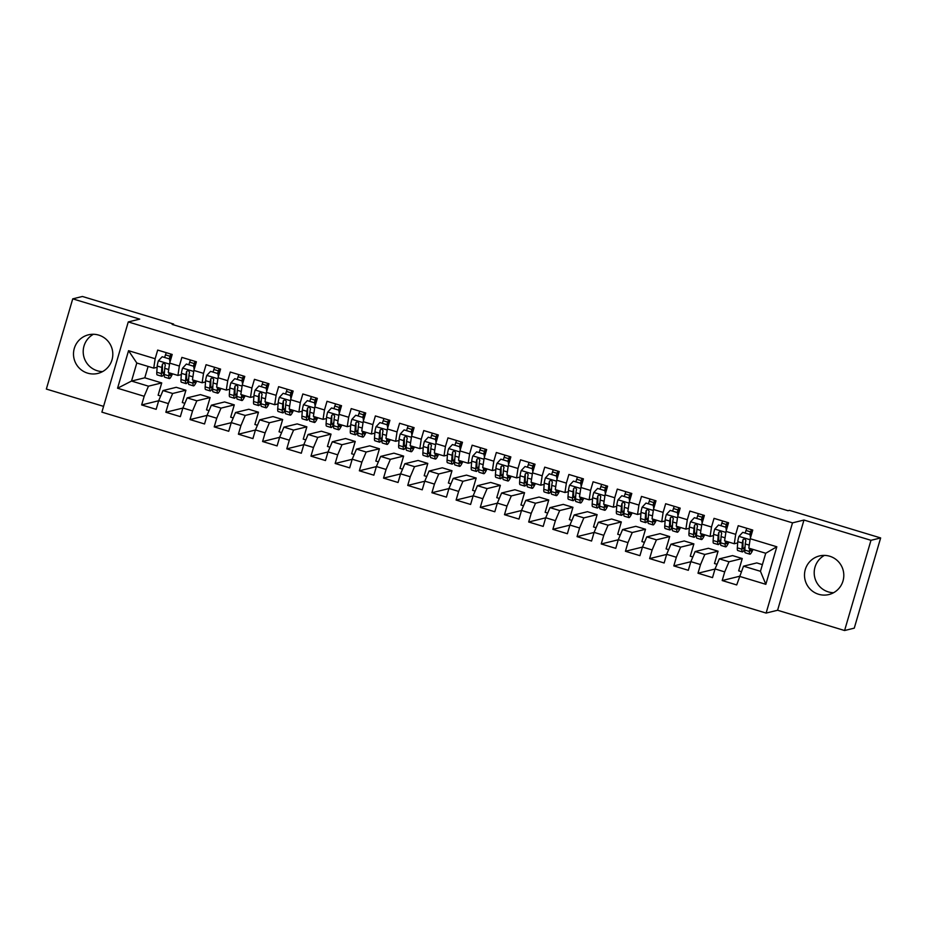 <?xml version="1.0" encoding="UTF-8"?>
<svg xmlns="http://www.w3.org/2000/svg" width="927" height="927" viewBox="0 0 927 927"><rect width="100%" height="100%" fill="white"/><g stroke="black" fill="none" stroke-linecap="round" stroke-linejoin="round"><path stroke-width="1.39" d="M829.723 556.235A19.873 19.652 -103.8 0 0 804.497 574.717A19.873 19.652 -103.8 0 0 828.9 594.543A19.873 19.652 -103.8 0 0 829.723 556.235M824.416 555.4A19.873 19.652 -103.8 0 0 833.582 592.724M98.725 335.11A19.873 19.652 -103.8 0 0 73.5 353.604A19.873 19.652 -103.8 0 0 97.903 373.419A19.873 19.652 -103.8 0 0 98.725 335.11M93.418 334.276A19.873 19.652 -103.8 0 0 102.584 371.6M844.59 630.522L870.974 540.314L803.976 520.047L777.591 610.256L844.59 630.522L854.265 628.147L880.65 537.938L789.456 510.348L788.02 510.707L172.167 324.415L173.604 324.056L82.41 296.478L72.735 298.853L46.35 389.062L103.581 406.374M777.591 610.256L766.119 613.071L101.889 412.144L128.262 321.936L792.504 522.863L766.119 613.071M148.111 366.432L144.786 377.799L131.53 381.055L117.567 388.228L144.183 396.281L141.646 404.937L156.165 409.328L158.691 400.673L168.366 403.593L165.84 412.248L180.348 416.64L182.886 407.984L192.561 410.916L190.023 419.572L204.543 423.963L207.069 415.308L216.744 418.228L214.218 426.883L228.726 431.275L231.263 422.619L240.939 425.551L238.401 434.207L252.92 438.598L255.446 429.943L265.122 432.863L262.596 441.519L277.103 445.91L279.641 437.254L289.317 440.186L286.779 448.842L301.298 453.233L303.824 444.578L313.5 447.498L310.974 456.154L325.481 460.545L328.019 451.889L337.695 454.821L335.157 463.477L349.676 467.857L352.202 459.213L361.878 462.133L359.352 470.789L373.859 475.18L376.397 466.524L386.072 469.456L383.535 478.112L398.054 482.492L400.58 473.836L410.255 476.768L407.729 485.424L422.237 489.815L424.775 481.159L434.45 484.079L431.912 492.735L446.432 497.127L448.958 488.471L458.633 491.403L456.107 500.059L470.615 504.45L473.152 495.794L482.828 498.714L480.29 507.37L494.809 511.762L497.335 503.106L507.011 506.038L504.485 514.694L518.993 519.085L521.53 510.429L531.206 513.349L528.68 522.005L543.187 526.397L545.713 517.741L555.389 520.673L552.863 529.329L567.382 533.72L569.908 525.064L579.584 527.984L577.058 536.64L591.565 541.032L594.103 532.376L603.778 535.308L601.241 543.964L615.76 548.355L618.286 539.699L627.961 542.619L625.435 551.275L639.943 555.667L642.481 547.011L652.156 549.943L649.618 558.599L664.138 562.979L666.664 554.323L676.339 557.254L673.813 565.91L688.321 570.302L690.858 561.646L700.534 564.566L697.996 573.222L712.515 577.614L715.041 568.958L724.717 571.889L722.191 580.545L736.698 584.937L743.512 566.177L760.453 571.299L765.725 553.257L748.796 548.135L750.21 538.726L776.826 546.779L765.841 584.323L739.236 576.281M117.567 388.228L128.552 350.684L155.157 358.737L153.743 368.135L157.138 367.301M750.21 538.726L752.747 530.07L738.228 525.69L735.702 534.346L726.026 531.414L728.552 522.758L714.045 518.367L711.507 527.023L701.832 524.103L704.369 515.447L689.85 511.055L687.324 519.711L677.649 516.779L680.175 508.123L665.667 503.732L663.129 512.388L653.454 509.468L655.992 500.812L641.472 496.42L638.946 505.076L629.271 502.144L631.797 493.488L617.289 489.097L614.752 497.753L605.076 494.833L607.602 486.177L593.095 481.785L590.569 490.441L580.893 487.509L583.419 478.853L568.9 474.462L566.374 483.118L556.698 480.198L559.224 471.542L544.717 467.15L542.179 475.806L532.504 472.874L535.041 464.218L520.522 459.827L517.996 468.483L508.32 465.563L510.847 456.907L496.339 452.515L493.801 461.171L484.126 458.239L486.663 449.583L472.144 445.203L469.618 453.859L459.943 450.928L462.469 442.272L447.961 437.88L445.423 446.536L435.748 443.604L438.286 434.948L423.766 430.568L421.24 439.224L411.565 436.293L414.091 427.637L399.583 423.245L397.046 431.901L387.37 428.981L389.908 420.325L375.389 415.933L372.863 424.589L363.187 421.658L365.713 413.002L351.206 408.61L348.668 417.266L338.992 414.346L341.53 405.69L327.011 401.298L324.485 409.954L314.809 407.023L317.335 398.367L302.828 393.975L300.29 402.631L290.615 399.711L293.152 391.055L278.633 386.663L276.107 395.319L266.431 392.388L268.957 383.732L254.45 379.34L251.912 387.996L242.237 385.076L244.774 376.42L230.255 372.028L227.729 380.684L218.054 377.752L220.58 369.097L206.072 364.705L203.534 373.361L193.859 370.441L196.397 361.785L181.877 357.393L179.351 366.049L169.676 363.117L172.202 354.462L157.683 350.082L155.157 358.737M742.26 558.529L729.004 561.785L719.329 558.854L732.585 555.597L742.26 558.529L738.668 570.835L741.218 571.611M724.717 571.889L729.004 561.785M715.041 568.958L719.329 558.854M776.826 546.779L765.725 553.257M718.077 551.206L704.81 554.462L695.134 551.542L708.402 548.286L718.077 551.206L714.474 563.523L717.023 564.288M700.534 564.566L704.81 554.462M690.858 561.646L695.134 551.542M735.702 534.346L734.277 543.743L737.683 542.909M734.277 543.743L724.601 540.812L726.026 531.414M693.883 543.894L680.627 547.15L670.951 544.219L684.207 540.962L693.883 543.894L690.279 556.2L692.828 556.976M676.339 557.254L680.627 547.15M666.664 554.323L670.951 544.219M711.507 527.023L710.094 536.42L713.5 535.586M710.094 536.42L700.418 533.5L701.832 524.103M669.7 536.571L656.432 539.838L646.756 536.907L660.024 533.651L669.7 536.571L666.096 548.888L668.645 549.665M652.156 549.943L656.432 539.838M642.481 547.011L646.756 536.907M687.324 519.711L685.899 529.108L689.306 528.274M685.899 529.108L676.223 526.177L677.649 516.779M645.505 529.259L632.249 532.515L622.573 529.584L635.829 526.327L645.505 529.259L641.901 541.577L644.45 542.341M627.961 542.619L632.249 532.515M618.286 539.699L622.573 529.584M663.129 512.388L661.716 521.785L665.111 520.951M661.716 521.785L652.04 518.865L653.454 509.468M621.322 521.936L608.054 525.203L598.378 522.272L611.646 519.016L621.322 521.936L617.718 534.253L620.267 535.03M603.778 535.308L608.054 525.203M594.103 532.376L598.378 522.272M638.946 505.076L637.521 514.473L640.928 513.639M637.521 514.473L627.846 511.542L629.271 502.144M597.127 514.624L583.871 517.88L574.195 514.96L587.451 511.692L597.127 514.624L593.523 526.942L596.073 527.706M579.584 527.984L583.871 517.88M569.908 525.064L574.195 514.96M614.752 497.753L613.338 507.162L616.733 506.316M613.338 507.162L603.662 504.23L605.076 494.833M572.944 507.312L559.676 510.568L550.001 507.637L563.268 504.381L572.944 507.312L569.34 519.618L571.889 520.395M555.389 520.673L559.676 510.568M545.713 517.741L550.001 507.637M590.569 490.441L589.143 499.838L592.55 499.004M589.143 499.838L579.468 496.907L580.893 487.509M548.749 499.989L535.493 503.245L525.818 500.325L539.074 497.069L548.749 499.989L545.146 512.307L547.695 513.071M531.206 513.349L535.493 503.245M521.53 510.429L525.818 500.325M566.374 483.118L564.96 492.527L568.355 491.681M564.96 492.527L555.285 489.595L556.698 480.198M524.555 492.677L511.298 495.933L501.623 493.002L514.879 489.746L524.555 492.677L520.962 504.983L523.512 505.76M507.011 506.038L511.298 495.933M497.335 503.106L501.623 493.002M542.179 475.806L540.765 485.203L544.172 484.369M540.765 485.203L531.09 482.283L532.504 472.874M500.371 485.354L487.115 488.61L477.44 485.69L490.696 482.434L500.371 485.354L496.768 497.672L499.317 498.436M482.828 498.714L487.115 488.61M473.152 495.794L477.44 485.69M517.996 468.483L516.582 477.892L519.977 477.057M516.582 477.892L506.907 474.96L508.32 465.563M476.177 478.042L462.921 481.298L453.245 478.367L466.501 475.111L476.177 478.042L472.585 490.348L475.134 491.125M458.633 491.403L462.921 481.298M448.958 488.471L453.245 478.367M493.801 461.171L492.388 470.568L495.794 469.734M492.388 470.568L482.712 467.648L484.126 458.239M451.994 470.719L438.738 473.975L429.062 471.055L442.318 467.799L451.994 470.719L448.39 483.037L450.939 483.801M434.45 484.079L438.738 473.975M424.775 481.159L429.062 471.055M469.618 453.859L468.205 463.257L471.6 462.422M468.205 463.257L458.517 460.325L459.943 450.928M427.799 463.407L414.543 466.663L404.867 463.732L418.123 460.476L427.799 463.407L424.207 475.713L426.756 476.49M410.255 476.768L414.543 466.663M400.58 473.836L404.867 463.732M445.423 446.536L444.01 455.933L447.417 455.099M444.01 455.933L434.334 453.013L435.748 443.604M403.616 456.084L390.36 459.34L380.684 456.42L393.94 453.164L403.616 456.084L400.012 468.402L402.561 469.178M386.072 469.456L390.36 459.34M376.397 466.524L380.684 456.42M421.24 439.224L419.815 448.622L423.222 447.787M419.815 448.622L410.14 445.69L411.565 436.293M379.421 448.772L366.165 452.028L356.489 449.097L369.746 445.841L379.421 448.772L375.829 461.09L378.378 461.855M361.878 462.133L366.165 452.028M352.202 459.213L356.489 449.097M397.046 431.901L395.632 441.298L399.039 440.464M395.632 441.298L385.956 438.378L387.37 428.981M355.238 441.449L341.982 444.717L332.306 441.785L345.562 438.529L355.238 441.449L351.634 453.767L354.184 454.543M337.695 454.821L341.982 444.717M328.019 451.889L332.306 441.785M372.863 424.589L371.437 433.987L374.844 433.152M371.437 433.987L361.762 431.055L363.187 421.658M331.043 434.137L317.787 437.393L308.112 434.473L321.368 431.206L331.043 434.137L327.451 446.455L330 447.22M313.5 447.498L317.787 437.393M303.824 444.578L308.112 434.473M348.668 417.266L347.254 426.663L350.661 425.829M347.254 426.663L337.579 423.743L338.992 414.346M306.86 426.826L293.592 430.082L283.917 427.15L297.185 423.894L306.86 426.826L303.256 439.131L305.806 439.908M289.317 440.186L293.592 430.082M279.641 437.254L283.917 427.15M324.485 409.954L323.06 419.352L326.466 418.517M323.06 419.352L313.384 416.42L314.809 407.023M282.665 419.502L269.409 422.758L259.734 419.838L272.99 416.582L282.665 419.502L279.062 431.82L281.623 432.585M265.122 432.863L269.409 422.758M255.446 429.943L259.734 419.838M300.29 402.631L298.876 412.04L302.283 411.194M298.876 412.04L289.201 409.108L290.615 399.711M258.482 412.191L245.215 415.447L235.539 412.515L248.807 409.259L258.482 412.191L254.879 424.496L257.428 425.273M240.939 425.551L245.215 415.447M231.263 422.619L235.539 412.515M276.107 395.319L274.682 404.717L278.088 403.882M274.682 404.717L265.006 401.797L266.431 392.388M234.288 404.867L221.032 408.123L211.356 405.203L224.612 401.947L234.288 404.867L230.684 417.185L233.233 417.95M216.744 418.228L221.032 408.123M207.069 415.308L211.356 405.203M251.912 387.996L250.499 397.405L253.905 396.559M250.499 397.405L240.823 394.473L242.237 385.076M210.105 397.556L196.837 400.812L187.161 397.88L200.429 394.624L210.105 397.556L206.501 409.861L209.05 410.638M192.561 410.916L196.837 400.812M182.886 407.984L187.161 397.88M227.729 380.684L226.304 390.082L229.711 389.247M226.304 390.082L216.628 387.162L218.054 377.752M185.91 390.232L172.654 393.488L162.978 390.568L176.234 387.312L185.91 390.232L182.306 402.55L184.855 403.315M168.366 403.593L172.654 393.488M158.691 400.673L162.978 390.568M203.534 373.361L202.121 382.77L205.516 381.936M202.121 382.77L192.445 379.838L193.859 370.441M144.786 377.799L161.727 382.921L148.459 386.177L131.53 381.055L136.802 363.013L153.743 368.135M144.183 396.281L148.459 386.177M179.351 366.049L177.926 375.447L181.333 374.612M177.926 375.447L168.25 372.527L169.676 363.117M870.974 540.314L880.65 537.938M128.262 321.936L139.734 319.12L72.735 298.853M803.976 520.047L792.504 522.863M173.384 324.786L173.604 324.056M743.512 566.177L756.78 562.921L762.4 564.624M160.672 396.003L158.123 395.226L161.727 382.921M128.552 350.684L136.802 363.013M760.453 571.299L765.841 584.323M141.646 404.937L158.668 400.754M165.84 412.248L182.851 408.077M190.023 419.572L207.045 415.389M214.218 426.883L231.229 422.7M238.401 434.207L255.423 430.024M262.596 441.519L279.618 437.335M286.779 448.842L303.801 444.659M310.974 456.154L327.996 451.97M335.157 463.477L352.179 459.294M359.352 470.789L376.374 466.605M383.535 478.112L400.557 473.929M407.729 485.424L424.751 481.24M431.912 492.735L448.935 488.564M456.107 500.059L473.129 495.875M480.29 507.37L497.312 503.199M504.485 514.694L521.507 510.51M528.68 522.005L545.69 517.822M552.863 529.329L569.885 525.145M577.058 536.64L594.068 532.457M601.241 543.964L618.263 539.781M625.435 551.275L642.446 547.092M649.618 558.599L666.64 554.416M673.813 565.91L690.824 561.727M697.996 573.222L715.018 569.051M722.191 580.545L739.213 576.362M170 362.005L169.456 358.923L162.19 356.733L158.343 360.87A6.756 0.846 106.8 0 0 157.231 366.049L156.79 372.225A19.49 2.433 106.8 0 0 157.208 374.914L161.808 376.304A19.49 2.433 106.8 0 0 164.403 372.851M164.705 357.231L165.481 354.867A9.293 1.159 -73.2 0 1 166.246 352.666M169.108 372.781L168.876 375.887A19.49 2.433 106.8 0 0 169.305 378.575A19.49 2.433 106.8 0 0 172.515 373.813M169.919 373.025L169.908 373.175A16.176 2.016 106.8 0 0 170.267 375.4A16.176 2.016 106.8 0 0 171.854 373.616M169.456 358.923L162.19 356.733M169.919 358.807L170.301 360.974M169.305 378.575L164.705 377.185A19.49 2.433 -73.2 0 1 164.288 374.496L164.728 368.32A6.756 0.846 -73.2 0 1 165.354 364.96L164.137 363.025L162.457 364.079A6.756 0.846 106.8 0 0 161.831 367.44L161.379 373.616A19.49 2.433 106.8 0 0 161.808 376.304M164.531 371.02A16.176 2.016 -73.2 0 1 162.758 373.129A16.176 2.016 -73.2 0 1 162.41 370.904L162.457 364.079M171.321 354.207A5.991 0.753 106.8 0 0 170.278 356.999L169.699 358.749M169.293 358.622L170.081 356.258A9.293 1.159 -73.2 0 1 170.846 354.056M194.183 369.328L193.639 366.246L186.385 364.044L182.538 368.193A6.756 0.846 106.8 0 0 181.425 373.361L180.974 379.537A19.49 2.433 106.8 0 0 181.402 382.225L185.991 383.616A19.49 2.433 106.8 0 0 188.598 380.163M188.888 364.554L189.676 362.179A9.293 1.159 -73.2 0 1 190.441 359.989M193.291 380.093L193.071 383.199A19.49 2.433 106.8 0 0 193.488 385.887A19.49 2.433 106.8 0 0 196.698 381.124M194.114 380.348L194.102 380.487A16.176 2.016 106.8 0 0 194.45 382.712A16.176 2.016 106.8 0 0 196.049 380.927M193.639 366.246L186.385 364.044M194.102 366.13L194.485 368.286M193.488 385.887L188.899 384.496A19.49 2.433 -73.2 0 1 188.471 381.808L188.923 375.632A6.756 0.846 -73.2 0 1 189.548 372.272L188.332 370.348L186.64 371.403A6.756 0.846 106.8 0 0 186.014 374.751L185.574 380.927A19.49 2.433 106.8 0 0 185.991 383.616M188.726 378.343A16.176 2.016 -73.2 0 1 186.953 380.452A16.176 2.016 -73.2 0 1 186.605 378.216L186.64 371.403M195.516 361.518A5.991 0.753 106.8 0 0 194.461 364.311L193.894 366.061M193.488 365.945L194.264 363.569A9.293 1.159 -73.2 0 1 195.041 361.379M218.378 376.64L217.833 373.558L210.568 371.368L206.733 375.505A6.756 0.846 106.8 0 0 205.609 380.684L205.168 386.86A19.49 2.433 106.8 0 0 205.585 389.549L210.186 390.939A19.49 2.433 106.8 0 0 212.781 387.486M213.083 371.866L213.859 369.502A9.293 1.159 -73.2 0 1 214.635 367.301M217.486 387.416L217.254 390.522A19.49 2.433 106.8 0 0 217.683 393.199A19.49 2.433 106.8 0 0 220.893 388.448M218.297 387.66L218.285 387.81A16.176 2.016 106.8 0 0 218.645 390.035A16.176 2.016 106.8 0 0 220.244 388.251M217.833 373.558L210.568 371.368M218.297 373.442L218.679 375.609M217.683 393.199L213.083 391.808A19.49 2.433 -73.2 0 1 212.665 389.131L213.106 382.955A6.756 0.846 -73.2 0 1 213.731 379.595L212.515 377.66L210.835 378.714A6.756 0.846 106.8 0 0 210.209 382.075L209.757 388.251A19.49 2.433 106.8 0 0 210.186 390.939M212.92 385.655A16.176 2.016 -73.2 0 1 211.147 387.764A16.176 2.016 -73.2 0 1 210.788 385.539L210.835 378.714M219.711 368.842A5.991 0.753 106.8 0 0 218.656 371.634L218.077 373.384M217.671 373.257L218.459 370.893A9.293 1.159 -73.2 0 1 219.224 368.691M242.561 383.963L242.017 380.881L234.763 378.68L230.916 382.828A6.756 0.846 106.8 0 0 229.803 387.996L229.351 394.172A19.49 2.433 106.8 0 0 229.78 396.86L234.369 398.251A19.49 2.433 106.8 0 0 236.976 394.798M237.266 379.189L238.054 376.814A9.293 1.159 -73.2 0 1 238.818 374.612M241.669 394.728L241.449 397.834A19.49 2.433 106.8 0 0 241.866 400.522A19.49 2.433 106.8 0 0 245.076 395.759M242.492 394.983L242.48 395.122A16.176 2.016 106.8 0 0 242.828 397.347A16.176 2.016 106.8 0 0 244.427 395.562M242.017 380.881L234.763 378.68M242.48 380.765L242.862 382.921M241.866 400.522L237.277 399.131A19.49 2.433 -73.2 0 1 236.849 396.443L237.3 390.267A6.756 0.846 -73.2 0 1 237.926 386.907L236.709 384.983L235.018 386.038A6.756 0.846 106.8 0 0 234.392 389.386L233.952 395.562A19.49 2.433 106.8 0 0 234.369 398.251M237.103 392.978A16.176 2.016 -73.2 0 1 235.331 395.087A16.176 2.016 -73.2 0 1 234.983 392.851L235.018 386.038M243.894 376.153A5.991 0.753 106.8 0 0 242.839 378.946L242.271 380.696M241.866 380.568L242.642 378.204A9.293 1.159 -73.2 0 1 243.419 376.003M266.756 391.275L266.211 388.193L258.946 386.003L255.11 390.14A6.756 0.846 106.8 0 0 253.986 395.319L253.546 401.495A19.49 2.433 106.8 0 0 253.963 404.184L258.563 405.574A19.49 2.433 106.8 0 0 261.159 402.121M261.46 386.501L262.237 384.137A9.293 1.159 -73.2 0 1 263.013 381.936M265.864 402.051L265.643 405.157A19.49 2.433 106.8 0 0 266.061 407.834A19.49 2.433 106.8 0 0 269.27 403.083M266.675 402.295L266.663 402.434A16.176 2.016 106.8 0 0 267.022 404.67A16.176 2.016 106.8 0 0 268.621 402.886M266.211 388.193L258.946 386.003M266.675 388.077L267.057 390.244M266.061 407.834L261.46 406.443A19.49 2.433 -73.2 0 1 261.043 403.766L261.484 397.59A6.756 0.846 -73.2 0 1 262.109 394.23L260.893 392.295L259.212 393.349A6.756 0.846 106.8 0 0 258.587 396.71L258.135 402.886A19.49 2.433 106.8 0 0 258.563 405.574M261.298 400.29A16.176 2.016 -73.2 0 1 259.525 402.399A16.176 2.016 -73.2 0 1 259.166 400.174L259.212 393.349M268.088 383.465A5.991 0.753 106.8 0 0 267.034 386.269L266.455 388.007M266.049 387.892L266.837 385.528A9.293 1.159 -73.2 0 1 267.602 383.326M290.939 398.598L290.394 395.505L283.141 393.315L279.294 397.463A6.756 0.846 106.8 0 0 278.181 402.631L277.729 408.807A19.49 2.433 106.8 0 0 278.158 411.495L282.747 412.886A19.49 2.433 106.8 0 0 285.354 409.433M285.643 393.813L286.431 391.449A9.293 1.159 -73.2 0 1 287.196 389.247M290.047 409.363L289.827 412.469A19.49 2.433 106.8 0 0 290.244 415.157A19.49 2.433 106.8 0 0 293.453 410.394M290.869 409.618L290.858 409.757A16.176 2.016 106.8 0 0 291.205 411.982A16.176 2.016 106.8 0 0 292.805 410.197M290.394 395.505L283.141 393.315M290.858 395.4L291.24 397.556M290.244 415.157L285.655 413.766A19.49 2.433 -73.2 0 1 285.226 411.078L285.678 404.902A6.756 0.846 -73.2 0 1 286.304 401.542L285.087 399.618L283.395 400.673A6.756 0.846 106.8 0 0 282.77 404.021L282.329 410.197A19.49 2.433 106.8 0 0 282.747 412.886M285.481 407.613A16.176 2.016 -73.2 0 1 283.708 409.722A16.176 2.016 -73.2 0 1 283.361 407.486L283.395 400.673M292.272 390.788A5.991 0.753 106.8 0 0 291.229 393.581L290.649 395.331M290.244 395.203L291.02 392.839A9.293 1.159 -73.2 0 1 291.796 390.638M315.134 405.91L314.589 402.828L307.324 400.626L303.488 404.775A6.756 0.846 106.8 0 0 302.364 409.954L301.924 416.13A19.49 2.433 106.8 0 0 302.341 418.819L306.941 420.209A19.49 2.433 106.8 0 0 309.537 416.744M309.838 401.136L310.615 398.772A9.293 1.159 -73.2 0 1 311.391 396.571M314.241 416.687L314.021 419.792A19.49 2.433 106.8 0 0 314.438 422.469A19.49 2.433 106.8 0 0 317.648 417.718M315.053 416.93L315.053 417.069A16.176 2.016 106.8 0 0 315.4 419.305A16.176 2.016 106.8 0 0 316.999 417.521M314.589 402.828L307.324 400.626M315.053 402.712L315.435 404.879M314.438 422.469L309.838 421.078A19.49 2.433 -73.2 0 1 309.421 418.401L309.873 412.225A6.756 0.846 -73.2 0 1 310.487 408.865L309.27 406.93L307.59 407.984A6.756 0.846 106.8 0 0 306.964 411.345L306.513 417.521A19.49 2.433 106.8 0 0 306.941 420.209M309.676 414.925A16.176 2.016 -73.2 0 1 307.903 417.034A16.176 2.016 -73.2 0 1 307.544 414.809L307.59 407.984M316.466 398.1A5.991 0.753 106.8 0 0 315.412 400.904L314.832 402.642M314.427 402.527L315.215 400.163A9.293 1.159 -73.2 0 1 315.98 397.961M339.317 413.233L338.772 410.14L331.518 407.95L327.671 412.098A6.756 0.846 106.8 0 0 326.559 417.266L326.107 423.442A19.49 2.433 106.8 0 0 326.536 426.13L331.124 427.521A19.49 2.433 106.8 0 0 333.732 424.068M334.021 408.448L334.809 406.084A9.293 1.159 -73.2 0 1 335.574 403.882M338.425 423.998L338.204 427.104A19.49 2.433 106.8 0 0 338.633 429.792A19.49 2.433 106.8 0 0 341.831 425.029M339.247 424.242L339.236 424.392A16.176 2.016 106.8 0 0 339.583 426.617A16.176 2.016 106.8 0 0 341.182 424.833M338.772 410.14L331.518 407.95M339.236 410.024L339.618 412.191M338.633 429.792L334.033 428.401A19.49 2.433 -73.2 0 1 333.604 425.713L334.056 419.537A6.756 0.846 -73.2 0 1 334.682 416.177L333.465 414.253L331.773 415.296A6.756 0.846 106.8 0 0 331.159 418.656L330.707 424.833A19.49 2.433 106.8 0 0 331.124 427.521M333.859 422.237A16.176 2.016 -73.2 0 1 332.086 424.346A16.176 2.016 -73.2 0 1 331.739 422.121L331.773 415.296M340.649 405.423A5.991 0.753 106.8 0 0 339.606 408.216L339.027 409.966M338.622 409.838L339.398 407.474A9.293 1.159 -73.2 0 1 340.174 405.273M363.511 420.545L362.967 417.463L355.713 415.261L351.866 419.41A6.756 0.846 106.8 0 0 350.742 424.589L350.302 430.765A19.49 2.433 106.8 0 0 350.719 433.442L355.319 434.833A19.49 2.433 106.8 0 0 357.915 431.379M358.216 415.771L358.992 413.407A9.293 1.159 -73.2 0 1 359.769 411.206M362.619 431.322L362.399 434.415A19.49 2.433 106.8 0 0 362.816 437.104A19.49 2.433 106.8 0 0 366.026 432.353M363.43 431.565L363.43 431.704A16.176 2.016 106.8 0 0 363.778 433.94A16.176 2.016 106.8 0 0 365.377 432.156M362.967 417.463L355.713 415.261M363.43 417.347L363.813 419.514M362.816 437.104L358.216 435.713A19.49 2.433 -73.2 0 1 357.799 433.025L358.251 426.849A6.756 0.846 -73.2 0 1 358.876 423.5L357.648 421.565L355.968 422.619A6.756 0.846 106.8 0 0 355.342 425.98L354.89 432.156A19.49 2.433 106.8 0 0 355.319 434.833M358.054 429.56A16.176 2.016 -73.2 0 1 356.281 431.669A16.176 2.016 -73.2 0 1 355.922 429.444L355.968 422.619M364.844 412.735A5.991 0.753 106.8 0 0 363.79 415.539L363.21 417.277M362.805 417.162L363.593 414.798A9.293 1.159 -73.2 0 1 364.357 412.596M387.695 427.857L387.15 424.775L379.896 422.585L376.049 426.733A6.756 0.846 106.8 0 0 374.937 431.901L374.485 438.077A19.49 2.433 106.8 0 0 374.914 440.765L379.502 442.156A19.49 2.433 106.8 0 0 382.109 438.703M382.399 423.083L383.187 420.719A9.293 1.159 -73.2 0 1 383.952 418.517M386.814 438.633L386.582 441.739A19.49 2.433 106.8 0 0 387.011 444.427A19.49 2.433 106.8 0 0 390.221 439.665M387.625 438.877L387.613 439.027A16.176 2.016 106.8 0 0 387.961 441.252A16.176 2.016 106.8 0 0 389.56 439.468M387.15 424.775L379.896 422.585M387.613 424.659L388.007 426.826M387.011 444.427L382.411 443.036A19.49 2.433 -73.2 0 1 381.994 440.348L382.434 434.172A6.756 0.846 -73.2 0 1 383.06 430.812L381.843 428.888L380.163 429.931A6.756 0.846 106.8 0 0 379.537 433.291L379.085 439.468A19.49 2.433 106.8 0 0 379.502 442.156M382.237 436.872A16.176 2.016 -73.2 0 1 380.464 438.981A16.176 2.016 -73.2 0 1 380.116 436.756L380.163 429.931M389.027 420.058A5.991 0.753 106.8 0 0 387.984 422.851L387.405 424.601M386.999 424.473L387.776 422.109A9.293 1.159 -73.2 0 1 388.552 419.908M411.889 435.18L411.345 432.098L404.091 429.896L400.244 434.045A6.756 0.846 106.8 0 0 399.12 439.224L398.68 445.4A19.49 2.433 106.8 0 0 399.097 448.077L403.697 449.468A19.49 2.433 106.8 0 0 406.293 446.014M406.594 430.406L407.37 428.042A9.293 1.159 -73.2 0 1 408.147 425.841M410.997 445.957L410.777 449.05A19.49 2.433 106.8 0 0 411.194 451.739A19.49 2.433 106.8 0 0 414.404 446.976M411.82 446.2L411.808 446.339A16.176 2.016 106.8 0 0 412.156 448.575A16.176 2.016 106.8 0 0 413.755 446.779M411.345 432.098L404.091 429.896M411.808 431.982L412.191 434.149M411.194 451.739L406.605 450.348A19.49 2.433 -73.2 0 1 406.177 447.66L406.629 441.484A6.756 0.846 -73.2 0 1 407.254 438.135L406.026 436.2L404.346 437.254A6.756 0.846 106.8 0 0 403.72 440.615L403.28 446.791A19.49 2.433 106.8 0 0 403.697 449.468M406.432 444.195A16.176 2.016 -73.2 0 1 404.659 446.304A16.176 2.016 -73.2 0 1 404.299 444.068L404.346 437.254M413.222 427.37A5.991 0.753 106.8 0 0 412.167 430.174L411.588 431.912M411.194 431.797L411.97 429.433A9.293 1.159 -73.2 0 1 412.735 427.231M436.072 442.492L435.528 439.41L428.274 437.22L424.427 441.356A6.756 0.846 106.8 0 0 423.315 446.536L422.863 452.712A19.49 2.433 106.8 0 0 423.291 455.4L427.892 456.791A19.49 2.433 106.8 0 0 430.487 453.338M430.777 437.718L431.565 435.354A9.293 1.159 -73.2 0 1 432.33 433.152M435.192 453.268L434.96 456.374A19.49 2.433 106.8 0 0 435.389 459.062A19.49 2.433 106.8 0 0 438.598 454.3M436.003 453.512L435.991 453.662A16.176 2.016 106.8 0 0 436.339 455.887A16.176 2.016 106.8 0 0 437.938 454.103M435.528 439.41L428.274 437.22M436.003 439.294L436.385 441.461M435.389 459.062L430.788 457.671A19.49 2.433 -73.2 0 1 430.371 454.983L430.812 448.807A6.756 0.846 -73.2 0 1 431.437 445.447L430.221 443.523L428.541 444.566A6.756 0.846 106.8 0 0 427.915 447.926L427.463 454.103A19.49 2.433 106.8 0 0 427.892 456.791M430.615 451.507A16.176 2.016 -73.2 0 1 428.842 453.616A16.176 2.016 -73.2 0 1 428.494 451.391L428.541 444.566M437.405 434.693A5.991 0.753 106.8 0 0 436.362 437.486L435.783 439.236M435.377 439.108L436.153 436.744A9.293 1.159 -73.2 0 1 436.93 434.543M460.267 449.815L459.722 446.733L452.469 444.531L448.622 448.68A6.756 0.846 106.8 0 0 447.509 453.859L447.057 460.035A19.49 2.433 106.8 0 0 447.474 462.712L452.075 464.103A19.49 2.433 106.8 0 0 454.67 460.649M454.972 445.041L455.748 442.677A9.293 1.159 -73.2 0 1 456.524 440.476M459.375 460.58L459.155 463.685A19.49 2.433 106.8 0 0 459.572 466.374A19.49 2.433 106.8 0 0 462.782 461.611M460.198 460.835L460.186 460.974A16.176 2.016 106.8 0 0 460.534 463.21A16.176 2.016 106.8 0 0 462.133 461.414M459.722 446.733L452.469 444.531M460.186 446.617L460.568 448.772M459.572 466.374L454.983 464.983A19.49 2.433 -73.2 0 1 454.554 462.295L455.006 456.119A6.756 0.846 -73.2 0 1 455.632 452.77L454.404 450.835L452.724 451.889A6.756 0.846 106.8 0 0 452.098 455.238L451.658 461.414A19.49 2.433 106.8 0 0 452.075 464.103M454.809 458.83A16.176 2.016 -73.2 0 1 453.036 460.939A16.176 2.016 -73.2 0 1 452.689 458.703L452.724 451.889M461.6 442.005A5.991 0.753 106.8 0 0 460.545 444.798L459.966 446.547M459.572 446.432L460.348 444.068A9.293 1.159 -73.2 0 1 461.113 441.866M484.462 457.127L483.906 454.045L476.652 451.855L472.805 455.991A6.756 0.846 106.8 0 0 471.692 461.171L471.24 467.347A19.49 2.433 106.8 0 0 471.669 470.035L476.269 471.426A19.49 2.433 106.8 0 0 478.865 467.973M479.155 452.353L479.943 449.989A9.293 1.159 -73.2 0 1 480.707 447.787M483.57 467.903L483.338 471.009A19.49 2.433 106.8 0 0 483.767 473.697A19.49 2.433 106.8 0 0 486.976 468.935M484.381 468.147L484.369 468.297A16.176 2.016 106.8 0 0 484.717 470.522A16.176 2.016 106.8 0 0 486.316 468.738M483.906 454.045L476.652 451.855M484.381 453.929L484.763 456.096M483.767 473.697L479.166 472.307A19.49 2.433 -73.2 0 1 478.749 469.618L479.189 463.442A6.756 0.846 -73.2 0 1 479.815 460.082L478.599 458.147L476.918 459.201A6.756 0.846 106.8 0 0 476.293 462.561L475.841 468.738A19.49 2.433 106.8 0 0 476.269 471.426M478.992 466.142A16.176 2.016 -73.2 0 1 477.22 468.251A16.176 2.016 -73.2 0 1 476.872 466.026L476.918 459.201M485.783 449.328A5.991 0.753 106.8 0 0 484.74 452.121L484.161 453.871M483.755 453.743L484.531 451.379A9.293 1.159 -73.2 0 1 485.308 449.178M508.645 464.45L508.1 461.368L500.847 459.166L496.999 463.315A6.756 0.846 106.8 0 0 495.887 468.483L495.435 474.659A19.49 2.433 106.8 0 0 495.852 477.347L500.453 478.738A19.49 2.433 106.8 0 0 503.048 475.284M503.349 459.676L504.126 457.301A9.293 1.159 -73.2 0 1 504.902 455.111M507.753 475.215L507.532 478.32A19.49 2.433 106.8 0 0 507.95 481.009A19.49 2.433 106.8 0 0 511.159 476.246M508.575 475.47L508.564 475.609A16.176 2.016 106.8 0 0 508.911 477.834A16.176 2.016 106.8 0 0 510.51 476.049M508.1 461.368L500.847 459.166M508.564 461.252L508.946 463.407M507.95 481.009L503.361 479.618A19.49 2.433 -73.2 0 1 502.932 476.93L503.384 470.754A6.756 0.846 -73.2 0 1 504.01 467.393L502.782 465.47L501.101 466.524A6.756 0.846 106.8 0 0 500.476 469.873L500.035 476.049A19.49 2.433 106.8 0 0 500.453 478.738M503.187 473.465A16.176 2.016 -73.2 0 1 501.414 475.574A16.176 2.016 -73.2 0 1 501.067 473.338L501.101 466.524M509.977 456.64A5.991 0.753 106.8 0 0 508.923 459.433L508.355 461.183M507.95 461.067L508.726 458.691A9.293 1.159 -73.2 0 1 509.491 456.49M532.84 471.762L532.283 468.68L525.03 466.49L521.183 470.626A6.756 0.846 106.8 0 0 520.07 475.806L519.63 481.982A19.49 2.433 106.8 0 0 520.047 484.67L524.647 486.061A19.49 2.433 106.8 0 0 527.243 482.608M527.544 466.988L528.32 464.624A9.293 1.159 -73.2 0 1 529.085 462.422M531.947 482.538L531.716 485.644A19.49 2.433 106.8 0 0 532.144 488.32A19.49 2.433 106.8 0 0 535.354 483.57M532.758 482.782L532.747 482.921A16.176 2.016 106.8 0 0 533.106 485.157A16.176 2.016 106.8 0 0 534.694 483.373M532.283 468.68L525.03 466.49M532.758 468.564L533.141 470.731M532.144 488.32L527.544 486.93A19.49 2.433 -73.2 0 1 527.127 484.253L527.567 478.077A6.756 0.846 -73.2 0 1 528.193 474.717L526.976 472.782L525.296 473.836A6.756 0.846 106.8 0 0 524.67 477.196L524.218 483.373A19.49 2.433 106.8 0 0 524.647 486.061M527.37 480.777A16.176 2.016 -73.2 0 1 525.597 482.886A16.176 2.016 -73.2 0 1 525.25 480.661L525.296 473.836M534.161 463.952A5.991 0.753 106.8 0 0 533.118 466.756L532.538 468.506M532.133 468.378L532.921 466.014A9.293 1.159 -73.2 0 1 533.685 463.813M557.023 479.085L556.478 475.991L549.224 473.801L545.377 477.95A6.756 0.846 106.8 0 0 544.265 483.118L543.813 489.294A19.49 2.433 106.8 0 0 544.242 491.982L548.83 493.373A19.49 2.433 106.8 0 0 551.426 489.919M551.727 474.3L552.504 471.936A9.293 1.159 -73.2 0 1 553.28 469.734M556.13 489.85L555.91 492.955A19.49 2.433 106.8 0 0 556.327 495.644A19.49 2.433 106.8 0 0 559.537 490.881M556.953 490.105L556.942 490.244A16.176 2.016 106.8 0 0 557.289 492.469A16.176 2.016 106.8 0 0 558.888 490.684M556.478 475.991L549.224 473.801M556.942 475.887L557.324 478.042M556.327 495.644L551.739 494.253A19.49 2.433 -73.2 0 1 551.31 491.565L551.762 485.389A6.756 0.846 -73.2 0 1 552.388 482.028L551.159 480.105L549.479 481.159A6.756 0.846 106.8 0 0 548.854 484.508L548.413 490.684A19.49 2.433 106.8 0 0 548.83 493.373M551.565 488.1A16.176 2.016 -73.2 0 1 549.792 490.209A16.176 2.016 -73.2 0 1 549.444 487.973L549.479 481.159M558.355 471.275A5.991 0.753 106.8 0 0 557.301 474.068L556.733 475.818M556.327 475.69L557.104 473.326A9.293 1.159 -73.2 0 1 557.88 471.125M581.217 486.397L580.673 483.315L573.407 481.125L569.56 485.261A6.756 0.846 106.8 0 0 568.448 490.441L568.008 496.617A19.49 2.433 106.8 0 0 568.425 499.305L573.025 500.696A19.49 2.433 106.8 0 0 575.621 497.243M575.922 481.623L576.698 479.259A9.293 1.159 -73.2 0 1 577.463 477.057M580.325 497.173L580.093 500.279A19.49 2.433 106.8 0 0 580.522 502.955A19.49 2.433 106.8 0 0 583.732 498.205M581.136 497.417L581.125 497.556A16.176 2.016 106.8 0 0 581.484 499.792A16.176 2.016 106.8 0 0 583.071 498.008M580.673 483.315L573.407 481.125M581.136 483.199L581.519 485.366M580.522 502.955L575.922 501.565A19.49 2.433 -73.2 0 1 575.505 498.888L575.945 492.712A6.756 0.846 -73.2 0 1 576.571 489.352L575.354 487.417L573.674 488.471A6.756 0.846 106.8 0 0 573.048 491.831L572.596 498.008A19.49 2.433 106.8 0 0 573.025 500.696M575.748 495.412A16.176 2.016 -73.2 0 1 573.975 497.521A16.176 2.016 -73.2 0 1 573.628 495.296L573.674 488.471M582.538 478.587A5.991 0.753 106.8 0 0 581.496 481.391L580.916 483.129M580.511 483.013L581.299 480.649A9.293 1.159 -73.2 0 1 582.063 478.448M605.401 493.72L604.856 490.626L597.602 488.436L593.755 492.585A6.756 0.846 106.8 0 0 592.643 497.753L592.191 503.929A19.49 2.433 106.8 0 0 592.62 506.617L597.208 508.008A19.49 2.433 106.8 0 0 599.815 504.555M600.105 488.935L600.881 486.571A9.293 1.159 -73.2 0 1 601.658 484.369M604.508 504.485L604.288 507.59A19.49 2.433 106.8 0 0 604.705 510.279A19.49 2.433 106.8 0 0 607.915 505.516M605.331 504.74L605.319 504.879A16.176 2.016 106.8 0 0 605.667 507.104A16.176 2.016 106.8 0 0 607.266 505.319M604.856 490.626L597.602 488.436M605.319 490.522L605.702 492.677M604.705 510.279L600.117 508.888A19.49 2.433 -73.2 0 1 599.688 506.2L600.14 500.024A6.756 0.846 -73.2 0 1 600.766 496.663L599.537 494.74L597.857 495.794A6.756 0.846 106.8 0 0 597.231 499.143L596.791 505.319A19.49 2.433 106.8 0 0 597.208 508.008M599.943 502.735A16.176 2.016 -73.2 0 1 598.17 504.844A16.176 2.016 -73.2 0 1 597.822 502.608L597.857 495.794M606.733 485.91A5.991 0.753 106.8 0 0 605.679 488.703L605.111 490.453M604.705 490.325L605.482 487.961A9.293 1.159 -73.2 0 1 606.258 485.76M629.595 501.032L629.051 497.95L621.785 495.748L617.95 499.896A6.756 0.846 106.8 0 0 616.826 505.076L616.385 511.252A19.49 2.433 106.8 0 0 616.803 513.94L621.403 515.331A19.49 2.433 106.8 0 0 623.998 511.866M624.3 496.258L625.076 493.894A9.293 1.159 -73.2 0 1 625.841 491.692M628.703 511.808L628.471 514.902A19.49 2.433 106.8 0 0 628.9 517.59A19.49 2.433 106.8 0 0 632.11 512.84M629.514 512.052L629.503 512.191A16.176 2.016 106.8 0 0 629.862 514.427A16.176 2.016 106.8 0 0 631.449 512.643M629.051 497.95L621.785 495.748M629.514 497.834L629.896 500.001M628.9 517.59L624.3 516.2A19.49 2.433 -73.2 0 1 623.883 513.512L624.323 507.336A6.756 0.846 -73.2 0 1 624.949 503.987L623.732 502.052L622.052 503.106A6.756 0.846 106.8 0 0 621.426 506.466L620.974 512.643A19.49 2.433 106.8 0 0 621.403 515.331M624.126 510.047A16.176 2.016 -73.2 0 1 622.353 512.156A16.176 2.016 -73.2 0 1 622.005 509.931L622.052 503.106M630.928 493.222A5.991 0.753 106.8 0 0 629.873 496.026L629.294 497.764M628.888 497.648L629.676 495.285A9.293 1.159 -73.2 0 1 630.441 493.083M653.778 508.355L653.234 505.261L645.98 503.071L642.133 507.22A6.756 0.846 106.8 0 0 641.02 512.388L640.569 518.564A19.49 2.433 106.8 0 0 640.997 521.252L645.586 522.643A19.49 2.433 106.8 0 0 648.193 519.19M648.483 503.57L649.271 501.206A9.293 1.159 -73.2 0 1 650.036 499.004M652.886 519.12L652.666 522.225A19.49 2.433 106.8 0 0 653.083 524.914A19.49 2.433 106.8 0 0 656.293 520.151M653.709 519.363L653.697 519.514A16.176 2.016 106.8 0 0 654.045 521.739A16.176 2.016 106.8 0 0 655.644 519.954M653.234 505.261L645.98 503.071M653.697 505.145L654.08 507.312M653.083 524.914L648.494 523.523A19.49 2.433 -73.2 0 1 648.066 520.835L648.518 514.659A6.756 0.846 -73.2 0 1 649.143 511.298L647.927 509.375L646.235 510.418A6.756 0.846 106.8 0 0 645.609 513.778L645.169 519.954A19.49 2.433 106.8 0 0 645.586 522.643M648.321 517.359A16.176 2.016 -73.2 0 1 646.548 519.468A16.176 2.016 -73.2 0 1 646.2 517.243L646.235 510.418M655.111 500.545A5.991 0.753 106.8 0 0 654.056 503.338L653.489 505.088M653.083 504.96L653.859 502.596A9.293 1.159 -73.2 0 1 654.636 500.395M677.973 515.667L677.428 512.585L670.163 510.383L666.328 514.531A6.756 0.846 106.8 0 0 665.204 519.711L664.763 525.887A19.49 2.433 106.8 0 0 665.18 528.564L669.781 529.954A19.49 2.433 106.8 0 0 672.376 526.501M672.678 510.893L673.454 508.529A9.293 1.159 -73.2 0 1 674.23 506.327M677.081 526.443L676.849 529.537A19.49 2.433 106.8 0 0 677.278 532.225A19.49 2.433 106.8 0 0 680.488 527.475M677.892 526.687L677.88 526.826A16.176 2.016 106.8 0 0 678.24 529.062A16.176 2.016 106.8 0 0 679.839 527.266M677.428 512.585L670.163 510.383M677.892 512.469L678.274 514.636M677.278 532.225L672.678 530.835A19.49 2.433 -73.2 0 1 672.26 528.147L672.701 521.971A6.756 0.846 -73.2 0 1 673.326 518.622L672.11 516.687L670.43 517.741A6.756 0.846 106.8 0 0 669.804 521.101L669.352 527.278A19.49 2.433 106.8 0 0 669.781 529.954M672.515 524.682A16.176 2.016 -73.2 0 1 670.742 526.791A16.176 2.016 -73.2 0 1 670.383 524.555L670.43 517.741M679.306 507.857A5.991 0.753 106.8 0 0 678.251 510.661L677.672 512.399M677.266 512.283L678.054 509.92A9.293 1.159 -73.2 0 1 678.819 507.718M702.156 522.979L701.612 519.896L694.358 517.706L690.511 521.843A6.756 0.846 106.8 0 0 689.398 527.023L688.946 533.199A19.49 2.433 106.8 0 0 689.375 535.887L693.964 537.278A19.49 2.433 106.8 0 0 696.571 533.825M696.861 518.205L697.649 515.841A9.293 1.159 -73.2 0 1 698.413 513.639M701.264 533.755L701.044 536.86A19.49 2.433 106.8 0 0 701.461 539.549A19.49 2.433 106.8 0 0 704.671 534.786M702.087 533.998L702.075 534.149A16.176 2.016 106.8 0 0 702.423 536.374A16.176 2.016 106.8 0 0 704.022 534.589M701.612 519.896L694.358 517.706M702.075 519.78L702.457 521.947M701.461 539.549L696.872 538.158A19.49 2.433 -73.2 0 1 696.444 535.47L696.895 529.294A6.756 0.846 -73.2 0 1 697.521 525.933L696.304 524.01L694.613 525.053A6.756 0.846 106.8 0 0 693.987 528.413L693.547 534.589A19.49 2.433 106.8 0 0 693.964 537.278M696.698 531.994A16.176 2.016 -73.2 0 1 694.926 534.103A16.176 2.016 -73.2 0 1 694.578 531.878L694.613 525.053M703.489 515.18A5.991 0.753 106.8 0 0 702.434 517.973L701.866 519.723M701.461 519.595L702.237 517.231A9.293 1.159 -73.2 0 1 703.014 515.03M726.351 530.302L725.806 527.22L718.541 525.018L714.705 529.166A6.756 0.846 106.8 0 0 713.581 534.346L713.141 540.522A19.49 2.433 106.8 0 0 713.558 543.199L718.158 544.589A19.49 2.433 106.8 0 0 720.754 541.136M721.055 525.528L721.832 523.164A9.293 1.159 -73.2 0 1 722.608 520.962M725.459 541.078L725.238 544.172A19.49 2.433 106.8 0 0 725.656 546.86A19.49 2.433 106.8 0 0 728.865 542.098M726.27 541.322L726.258 541.461A16.176 2.016 106.8 0 0 726.617 543.697A16.176 2.016 106.8 0 0 728.216 541.901M725.806 527.22L718.541 525.018M726.27 527.104L726.652 529.271M725.656 546.86L721.055 545.47A19.49 2.433 -73.2 0 1 720.638 542.782L721.079 536.606A6.756 0.846 -73.2 0 1 721.704 533.257L720.488 531.322L718.807 532.376A6.756 0.846 106.8 0 0 718.182 535.736L717.73 541.913A19.49 2.433 106.8 0 0 718.158 544.589M720.893 539.317A16.176 2.016 -73.2 0 1 719.12 541.426A16.176 2.016 -73.2 0 1 718.761 539.19L718.807 532.376M727.683 522.492A5.991 0.753 106.8 0 0 726.629 525.285L726.05 527.034M725.644 526.918L726.432 524.555A9.293 1.159 -73.2 0 1 727.197 522.353M750.534 537.614L749.989 534.531L742.736 532.341L738.889 536.478A6.756 0.846 106.8 0 0 737.776 541.658L737.324 547.834A19.49 2.433 106.8 0 0 737.753 550.522L742.342 551.913A19.49 2.433 106.8 0 0 744.949 548.46M745.238 532.84L746.026 530.476A9.293 1.159 -73.2 0 1 746.791 528.274M749.642 548.39L749.422 551.495A19.49 2.433 106.8 0 0 749.85 554.184A19.49 2.433 106.8 0 0 753.048 549.421M750.464 548.633L750.453 548.784A16.176 2.016 106.8 0 0 750.8 551.009A16.176 2.016 106.8 0 0 752.4 549.224M749.989 534.531L742.736 532.341M750.453 534.415L750.835 536.582M749.85 554.184L745.25 552.793A19.49 2.433 -73.2 0 1 744.821 550.105L745.273 543.929A6.756 0.846 -73.2 0 1 745.899 540.568L744.682 538.633L742.99 539.688A6.756 0.846 106.8 0 0 742.365 543.048L741.924 549.224A19.49 2.433 106.8 0 0 742.342 551.913M745.076 546.629A16.176 2.016 -73.2 0 1 743.303 548.738A16.176 2.016 -73.2 0 1 742.956 546.513L742.99 539.688M751.867 529.815A5.991 0.753 106.8 0 0 750.824 532.608L750.244 534.358M749.839 534.23L750.615 531.866A9.293 1.159 -73.2 0 1 751.391 529.665M169.525 364.126L158.447 360.765M161.379 373.616L156.79 372.225M165.481 354.867L170.081 356.258M168.876 375.887L164.288 374.496M161.831 367.44L157.231 366.049M168.702 369.525L164.728 368.32M193.708 371.437L182.631 368.089M185.574 380.927L180.974 379.537M189.676 362.179L194.264 363.569M193.071 383.199L188.471 381.808M186.014 374.751L181.425 373.361M192.897 376.837L188.923 375.632M217.903 378.761L206.825 375.4M209.757 388.251L205.168 386.86M213.859 369.502L218.459 370.893M217.254 390.522L212.665 389.131M210.209 382.075L205.609 380.684M217.08 384.149L213.106 382.955M242.086 386.072L231.008 382.724M233.952 395.562L229.351 394.172M238.054 376.814L242.642 378.204M241.449 397.834L236.849 396.443M234.392 389.386L229.803 387.996M241.275 391.472L237.3 390.267M266.281 393.384L255.203 390.035M258.135 402.886L253.546 401.495M262.237 384.137L266.837 385.528M265.643 405.157L261.043 403.766M258.587 396.71L253.986 395.319M265.458 398.784L261.484 397.59M290.464 400.707L279.386 397.359M282.329 410.197L277.729 408.807M286.431 391.449L291.02 392.839M289.827 412.469L285.226 411.078M282.77 404.021L278.181 402.631M289.653 406.107L285.678 404.902M314.659 408.019L303.581 404.67M306.513 417.521L301.924 416.13M310.615 398.772L315.215 400.163M314.021 419.792L309.421 418.401M306.964 411.345L302.364 409.954M313.836 413.419L309.873 412.225M338.842 415.342L327.764 411.994M330.707 424.833L326.107 423.442M334.809 406.084L339.398 407.474M338.204 427.104L333.604 425.713M331.159 418.656L326.559 417.266M338.031 420.742L334.056 419.537M363.036 422.654L351.959 419.305M354.89 432.156L350.302 430.765M358.992 413.407L363.593 414.798M362.399 434.415L357.799 433.025M355.342 425.98L350.742 424.589M362.214 428.054L358.251 426.849M387.219 429.977L376.153 426.629M379.085 439.468L374.485 438.077M383.187 420.719L387.776 422.109M386.582 441.739L381.994 440.348M379.537 433.291L374.937 431.901M386.408 435.377L382.434 434.172M411.414 437.289L400.337 433.94M403.28 446.791L398.68 445.4M407.37 428.042L411.97 429.433M410.777 449.05L406.177 447.66M403.72 440.615L399.12 439.224M410.603 442.689L406.629 441.484M435.597 444.612L424.531 441.264M427.463 454.103L422.863 452.712M431.565 435.354L436.153 436.744M434.96 456.374L430.371 454.983M427.915 447.926L423.315 446.536M434.786 450.012L430.812 448.807M459.792 451.924L448.714 448.575M451.658 461.414L447.057 460.035M455.748 442.677L460.348 444.068M459.155 463.685L454.554 462.295M452.098 455.238L447.509 453.859M458.981 457.324L455.006 456.119M483.975 459.247L472.909 455.887M475.841 468.738L471.24 467.347M479.943 449.989L484.531 451.379M483.338 471.009L478.749 469.618M476.293 462.561L471.692 461.171M483.164 464.636L479.189 463.442M508.17 466.559L497.092 463.21M500.035 476.049L495.435 474.659M504.126 457.301L508.726 458.691M507.532 478.32L502.932 476.93M500.476 469.873L495.887 468.483M507.359 471.959L503.384 470.754M532.353 473.871L521.287 470.522M524.218 483.373L519.63 481.982M528.32 464.624L532.921 466.014M531.716 485.644L527.127 484.253M524.67 477.196L520.07 475.806M531.542 479.271L527.567 478.077M556.548 481.194L545.47 477.845M548.413 490.684L543.813 489.294M552.504 471.936L557.104 473.326M555.91 492.955L551.31 491.565M548.854 484.508L544.265 483.118M555.736 486.594L551.762 485.389M580.742 488.506L569.665 485.157M572.596 498.008L568.008 496.617M576.698 479.259L581.299 480.649M580.093 500.279L575.505 498.888M573.048 491.831L568.448 490.441M579.92 493.906L575.945 492.712M604.925 495.829L593.848 492.48M596.791 505.319L592.191 503.929M600.881 486.571L605.482 487.961M604.288 507.59L599.688 506.2M597.231 499.143L592.643 497.753M604.114 501.229L600.14 500.024M629.12 503.141L618.042 499.792M620.974 512.643L616.385 511.252M625.076 493.894L629.676 495.285M628.471 514.902L623.883 513.512M621.426 506.466L616.826 505.076M628.297 508.541L624.323 507.336M653.303 510.464L642.226 507.115M645.169 519.954L640.569 518.564M649.271 501.206L653.859 502.596M652.666 522.225L648.066 520.835M645.609 513.778L641.02 512.388M652.492 515.864L648.518 514.659M677.498 517.776L666.42 514.427M669.352 527.278L664.763 525.887M673.454 508.529L678.054 509.92M676.849 529.537L672.26 528.147M669.804 521.101L665.204 519.711M676.675 523.176L672.701 521.971M701.681 525.099L690.603 521.75M693.547 534.589L688.946 533.199M697.649 515.841L702.237 517.231M701.044 536.86L696.444 535.47M693.987 528.413L689.398 527.023M700.87 530.499L696.895 529.294M725.876 532.411L714.798 529.062M717.73 541.913L713.141 540.522M721.832 523.164L726.432 524.555M725.238 544.172L720.638 542.782M718.182 535.736L713.581 534.346M725.053 537.811L721.079 536.606M750.059 539.734L738.981 536.374M741.924 549.224L737.324 547.834M746.026 530.476L750.615 531.866M749.422 551.495L744.821 550.105M742.365 543.048L737.776 541.658M749.248 545.134L745.273 543.929"/></g></svg>
